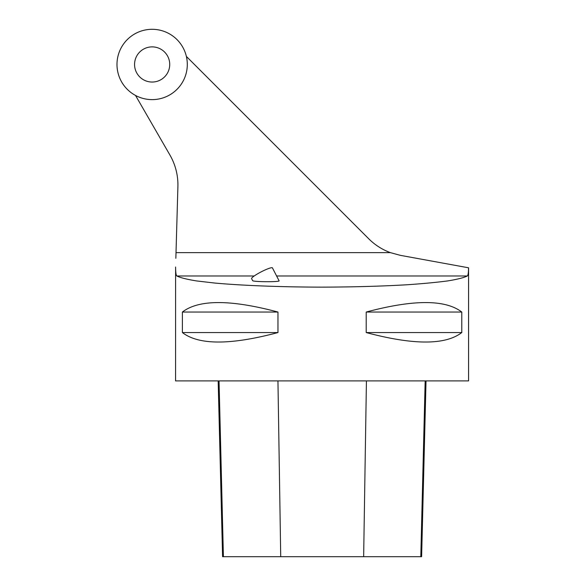 <?xml version="1.0" encoding="UTF-8"?>
<svg xmlns="http://www.w3.org/2000/svg" width="586" height="586" viewBox="0 0 586 586"><rect width="100%" height="100%" fill="white"/><g stroke="black" fill="none" stroke-linecap="round" stroke-linejoin="round"><path stroke-width="0.88" d="M139.71 76.891A17.58 17.58 0 0 0 169.127 69.009A17.58 17.58 0 0 0 147.591 47.481A17.58 17.58 0 0 0 139.71 76.891M127.279 89.321A35.16 35.16 0 0 0 186.106 73.558A35.16 35.16 0 0 0 143.043 30.501A35.16 35.16 0 0 0 127.279 89.321M176.02 252.639L390.401 252.639A59.772 59.772 0 0 1 368.74 238.795L186.377 56.424A35.16 35.16 0 0 1 135.527 95.445L169.918 155.019A59.772 59.772 0 0 1 177.902 186.612L175.851 258.301M468.58 267.802L468.58 380.9L175.58 380.9L175.61 267.018C175.617 272.307 176.02 275.295 176.826 275.984C180.371 277.727 186.949 279.375 196.566 280.936L214.652 283.038C242.721 285.58 281.69 287.067 322.08 287.14C352.889 287.045 381.164 286.261 406.896 284.774C422.821 283.683 436.394 282.401 447.601 280.936C457.219 279.375 463.797 277.727 467.342 275.984C468.111 275.339 468.514 272.607 468.551 267.795L400.275 255.328L390.401 252.639M277.962 312.045L277.962 332.555C230.642 345.183 198.779 345.183 182.385 332.555L182.385 312.045C198.779 299.417 230.642 299.417 277.962 312.045L182.385 312.045M461.783 312.045L461.783 332.555C445.389 345.183 413.526 345.183 366.206 332.555L366.206 312.045C413.526 299.417 445.389 299.417 461.783 312.045L366.206 312.045M218.168 380.9L222.585 556.7L421.612 556.7L426.029 380.9M277.962 332.555L182.385 332.555M461.783 332.555L366.206 332.555M279.075 280.767C280.408 282.115 252.676 281.961 252.617 280.613L251.606 278.643A11.72 1.633 152.7 0 1 261.268 271.816A11.72 1.633 152.7 0 1 272.431 267.897L279.075 280.767M152.14 99.62A35.16 35.16 0 0 0 182.59 46.88A35.16 35.16 0 0 0 121.698 46.88A35.16 35.16 0 0 0 152.14 99.62M176.826 275.984L254.199 275.984M276.607 275.984L467.342 275.984M223.405 556.7L219.039 380.9M280.723 556.7L277.947 380.9M363.65 556.7L366.426 380.9M420.799 556.7L425.165 380.9"/></g></svg>
